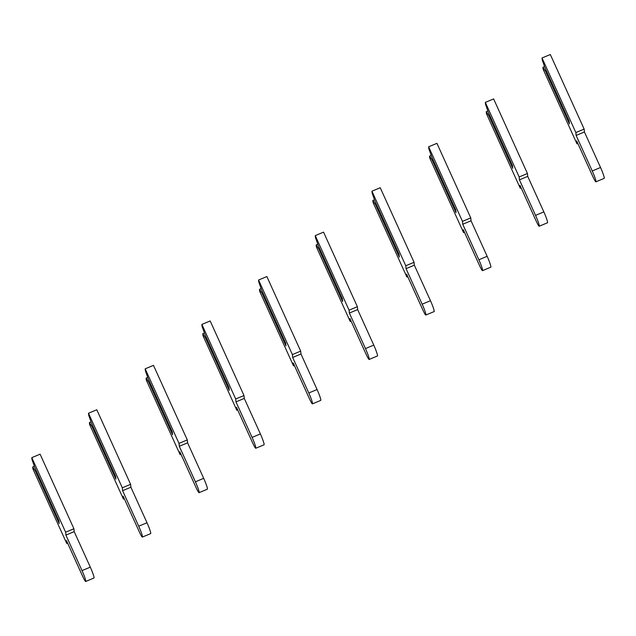 <?xml version="1.0" encoding="UTF-8"?>
<svg xmlns="http://www.w3.org/2000/svg" width="636" height="636" viewBox="0 0 636 636"><rect width="100%" height="100%" fill="white"/><g stroke="black" fill="none" stroke-linecap="round" stroke-linejoin="round"><path stroke-width="0.95" d="M34.376 466.236L32.714 466.935L35.338 470.958L59.196 523.547L58.917 520.733L35.059 468.144L31.991 459.605L31.8 457.642L65.627 532.205L65.906 535.091L82.02 570.611A8.801 0.851 67.3 0 1 85.685 581.479A8.801 0.851 67.3 0 1 82.561 576.105L66.446 540.584L66.732 543.47L32.905 468.899L32.714 466.935M36.403 471.101L35.338 470.958M31.8 457.642L40.092 454.176L73.919 528.747L74.205 531.632L90.312 567.145A8.801 0.851 67.3 0 1 93.977 578.021L85.685 581.479M73.919 528.747L65.627 532.205M74.205 531.632L65.906 535.091M67.591 543.112L66.732 543.47M91.067 421.827L89.406 422.527L92.029 426.549L115.887 479.147L115.609 476.324L91.751 423.735L88.682 415.205L88.491 413.233L122.319 487.804L122.597 490.69L138.712 526.203A8.801 0.851 67.3 0 1 142.377 537.078A8.801 0.851 67.3 0 1 139.252 531.696L123.138 496.175L123.424 499.069L89.597 424.498L89.406 422.527M93.094 426.692L92.029 426.549M88.491 413.233L96.783 409.767L130.611 484.338L130.897 487.224L147.003 522.744A8.801 0.851 67.3 0 1 150.668 533.612L142.377 537.078M130.611 484.338L122.319 487.804M130.897 487.224L122.597 490.69M124.282 498.703L123.424 499.069M147.759 377.426L146.097 378.118L148.721 382.149L172.579 434.738L172.3 431.923L148.442 379.326L145.374 370.796L145.183 368.824L179.01 443.395L179.288 446.281L195.403 481.802A8.801 0.851 67.3 0 1 199.068 492.669A8.801 0.851 67.3 0 1 195.944 487.295L179.829 451.775L180.115 454.661L146.288 380.09L146.097 378.118M149.786 382.292L148.721 382.149M145.183 368.824L153.475 365.358L187.302 439.929L187.588 442.815L203.695 478.336A8.801 0.851 67.3 0 1 207.36 489.203L199.068 492.669M187.302 439.929L179.01 443.395M187.588 442.815L179.288 446.281M180.974 454.303L180.115 454.661M204.45 333.018L202.789 333.709L205.412 337.74L229.27 390.329L228.992 387.515L205.134 334.926L202.065 326.387L201.874 324.416L235.702 398.987L235.98 401.873L252.095 437.393A8.801 0.851 67.3 0 1 255.759 448.261A8.801 0.851 67.3 0 1 252.635 442.887L236.52 407.366L236.807 410.252L202.979 335.681L202.789 333.709M206.477 337.883L205.412 337.74M201.874 324.416L210.166 320.957L243.993 395.528L244.28 398.414L260.386 433.927A8.801 0.851 67.3 0 1 264.051 444.803L255.759 448.261M243.993 395.528L235.702 398.987M244.28 398.414L235.98 401.873M237.665 409.894L236.807 410.252M261.142 288.609L259.48 289.308L262.104 293.331L285.962 345.92L285.683 343.106L261.825 290.517L258.757 281.986L258.566 280.015L292.393 354.586L292.671 357.472L308.786 392.984A8.801 0.851 67.3 0 1 312.451 403.86A8.801 0.851 67.3 0 1 309.327 398.478L293.212 362.957L293.498 365.843L259.671 291.28L259.48 289.308M263.169 293.474L262.104 293.331M258.566 280.015L266.858 276.549L300.685 351.12L300.971 354.006L317.078 389.526A8.801 0.851 67.3 0 1 320.743 400.394L312.451 403.86M300.685 351.12L292.393 354.586M300.971 354.006L292.671 357.472M294.357 365.485L293.498 365.843M317.833 244.208L316.171 244.9L318.795 248.93L342.653 301.52L342.375 298.697L318.517 246.108L315.448 237.578L315.257 235.606L349.085 310.177L349.363 313.063L365.477 348.584A8.801 0.851 67.3 0 1 369.142 359.451A8.801 0.851 67.3 0 1 366.018 354.069L349.903 318.557L350.19 321.442L316.362 246.871L316.171 244.9M319.86 249.074L318.795 248.93M315.257 235.606L323.549 232.14L357.376 306.711L357.663 309.597L373.769 345.117A8.801 0.851 67.3 0 1 377.434 355.985L369.142 359.451M357.376 306.711L349.085 310.177M357.663 309.597L349.363 313.063M351.048 321.077L350.19 321.442M374.525 199.799L372.863 200.491L375.486 204.522L399.344 257.111L399.066 254.297L375.208 201.707L372.14 193.169L371.949 191.198L405.776 265.769L406.054 268.654L422.169 304.175A8.801 0.851 67.3 0 1 425.834 315.043A8.801 0.851 67.3 0 1 422.709 309.668L406.595 274.148L406.881 277.034L373.054 202.463L372.863 200.491M376.552 204.665L375.486 204.522M371.949 191.198L380.241 187.739L414.068 262.302L414.354 265.196L430.461 300.709A8.801 0.851 67.3 0 1 434.126 311.584L425.834 315.043M414.068 262.302L405.776 265.769M414.354 265.196L406.054 268.654M407.74 276.676L406.881 277.034M431.216 155.391L429.554 156.09L432.178 160.113L456.036 212.702L455.758 209.888L431.9 157.299L428.831 148.768L428.64 146.797L462.467 221.36L462.746 224.254L478.86 259.766A8.801 0.851 67.3 0 1 482.525 270.642A8.801 0.851 67.3 0 1 479.401 265.26L463.286 229.739L463.572 232.625L429.745 158.062L429.554 156.09M433.243 160.256L432.178 160.113M428.64 146.797L436.932 143.331L470.759 217.902L471.045 220.787L487.152 256.308A8.801 0.851 67.3 0 1 490.817 267.176L482.525 270.642M470.759 217.902L462.467 221.36M471.045 220.787L462.746 224.254M464.431 232.267L463.572 232.625M487.907 110.982L486.246 111.682L488.869 115.704L512.727 168.302L512.449 165.479L488.591 112.89L485.522 104.36L485.332 102.388L519.159 176.959L519.437 179.845L535.552 215.365A8.801 0.851 67.3 0 1 539.217 226.233A8.801 0.851 67.3 0 1 536.092 220.851L519.978 185.338L520.264 188.224L486.437 113.653L486.246 111.682M489.935 115.855L488.869 115.704M485.332 102.388L493.623 98.922L527.451 173.493L527.737 176.379L543.844 211.899A8.801 0.851 67.3 0 1 547.509 222.767L539.217 226.233M527.451 173.493L519.159 176.959M527.737 176.379L519.437 179.845M521.123 187.859L520.264 188.224M544.599 66.581L542.937 67.273L545.561 71.304L569.419 123.893L569.14 121.079L545.283 68.489L542.214 59.951L542.023 57.979L575.85 132.55L576.129 135.436L592.243 170.957A8.801 0.851 67.3 0 1 595.908 181.824A8.801 0.851 67.3 0 1 592.784 176.45L576.669 140.93L576.955 143.816L543.128 69.245L542.937 67.273M546.626 71.447L545.561 71.304M542.023 57.979L550.315 54.521L584.142 129.084L584.428 131.97L600.535 167.491A8.801 0.851 67.3 0 1 604.2 178.358L595.908 181.824M584.142 129.084L575.85 132.55M584.428 131.97L576.129 135.436M577.814 143.458L576.955 143.816M90.312 567.145L82.02 570.611M147.003 522.744L138.712 526.203M203.695 478.336L195.403 481.802M260.386 433.927L252.095 437.393M317.078 389.526L308.786 392.984M373.769 345.117L365.477 348.584M430.461 300.709L422.169 304.175M487.152 256.308L478.86 259.766M543.844 211.899L535.552 215.365M600.535 167.491L592.243 170.957"/></g></svg>
